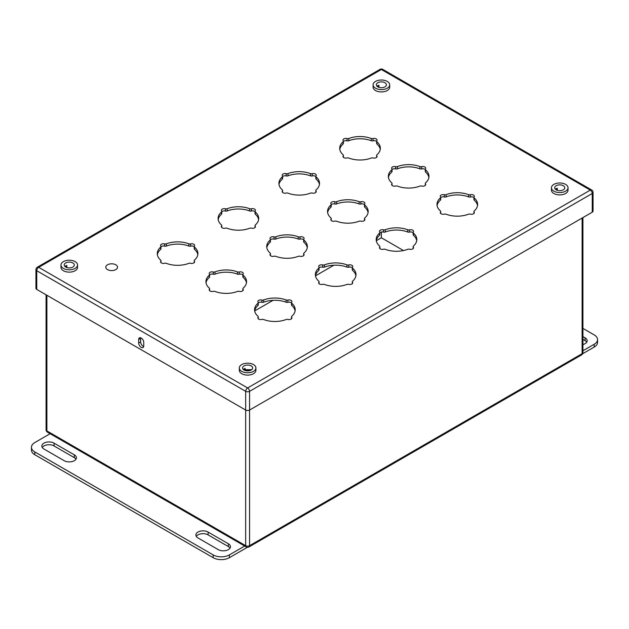 <?xml version="1.0" encoding="UTF-8"?>
<svg xmlns="http://www.w3.org/2000/svg" width="629" height="629" viewBox="0 0 629 629"><rect width="100%" height="100%" fill="white"/><g stroke="black" fill="none" stroke-linecap="round" stroke-linejoin="round"><path stroke-width="0.94" d="M107.512 269.589A5.873 3.389 180 0 1 105.79 267.191A5.873 3.389 180 0 1 109.415 264.062A5.873 3.389 180 0 1 115.815 264.801A5.873 3.389 0 0 1 117.537 267.191A5.873 3.389 0 0 1 113.912 270.328A5.873 3.389 0 0 1 107.512 269.589M582.926 336.594L585.072 337.828A7.163 4.136 180 0 1 587.171 340.753A7.163 4.136 180 0 1 582.926 344.535M582.926 339.401L585.072 340.635A7.163 4.136 180 0 1 586.747 342.16M582.926 328.401L594.193 334.903A11.464 6.62 0 0 1 597.55 339.589A11.464 6.62 0 0 1 594.193 344.267L582.926 350.77M597.55 339.589L597.55 342.396A11.464 6.62 180 0 1 594.193 347.074L582.658 353.734M54.063 443.146L74.332 454.846A7.163 4.136 180 0 1 76.431 457.77A7.163 4.136 180 0 1 72.005 461.592A7.163 4.136 180 0 1 64.197 460.695L43.928 448.996A7.163 4.136 180 0 1 41.829 446.071A7.163 4.136 180 0 1 46.255 442.242A7.163 4.136 180 0 1 54.063 443.146L54.063 445.953L74.332 457.653A7.163 4.136 180 0 1 76.007 459.17M42.253 447.471A7.163 4.136 180 0 1 54.063 445.953M196.287 536.403A7.163 4.136 180 0 1 208.097 534.878L228.366 546.585A7.163 4.136 180 0 1 230.033 548.103M197.962 537.921A7.163 4.136 180 0 1 195.863 534.996A7.163 4.136 180 0 1 200.289 531.175A7.163 4.136 180 0 1 208.097 532.071L228.366 543.77A7.163 4.136 180 0 1 230.466 546.703A7.163 4.136 180 0 1 226.039 550.524A7.163 4.136 180 0 1 218.232 549.628L197.962 537.921M50.131 433.711L34.807 442.557A11.464 6.62 0 0 0 31.45 447.235A11.464 6.62 0 0 0 34.807 451.921L213.16 554.888A11.464 6.62 0 0 0 229.373 554.888L244.705 546.043M229.373 554.888L229.373 557.695L247.401 547.293M229.373 557.695A11.464 6.62 180 0 1 213.16 557.695L34.807 454.728A11.464 6.62 180 0 1 31.45 450.049L31.45 447.235M251.168 369.687L244.076 369.687M397.434 166.575A1.832 1.061 180 0 1 395.665 166.661A2.87 1.651 180 0 0 391.623 168.171A2.87 1.651 180 0 0 391.875 168.847A1.832 1.061 180 0 1 392.04 169.28A1.832 1.061 180 0 1 391.733 169.869A20.317 11.731 180 0 0 388.345 176.348A20.317 11.731 180 0 0 391.733 182.835A1.832 1.061 180 0 1 392.04 183.416A1.832 1.061 180 0 1 391.875 183.849A2.87 1.651 180 0 0 391.623 184.533A2.87 1.651 180 0 0 395.665 186.042A1.832 1.061 180 0 1 397.434 186.121A20.317 11.731 180 0 0 419.889 186.121A1.832 1.061 180 0 1 421.658 186.042A2.87 1.651 180 0 0 425.699 184.533A2.87 1.651 180 0 0 425.448 183.849A1.832 1.061 180 0 1 425.29 183.416A1.832 1.061 180 0 1 425.589 182.835A20.317 11.731 180 0 0 428.978 176.348A20.317 11.731 180 0 0 425.589 169.869A1.832 1.061 180 0 1 425.29 169.28A1.832 1.061 180 0 1 425.448 168.847A2.87 1.651 180 0 0 425.699 168.171A2.87 1.651 180 0 0 421.658 166.661A1.832 1.061 180 0 1 419.889 166.575A20.317 11.731 180 0 0 397.434 166.575L397.434 168.816A20.317 11.731 180 0 1 419.889 168.816L419.889 166.575M287.98 173.596A1.832 1.061 180 0 1 286.219 173.683A2.87 1.651 180 0 0 282.177 175.192A2.87 1.651 180 0 0 282.429 175.868A1.832 1.061 180 0 1 282.586 176.301A1.832 1.061 180 0 1 282.279 176.891A20.317 11.731 180 0 0 278.899 183.377A20.317 11.731 180 0 0 282.279 189.856A1.832 1.061 180 0 1 282.586 190.445A1.832 1.061 180 0 1 282.429 190.878A2.87 1.651 180 0 0 282.177 191.554A2.87 1.651 180 0 0 286.219 193.064A1.832 1.061 180 0 1 287.98 193.15A20.317 11.731 180 0 0 310.443 193.15A1.832 1.061 180 0 1 312.204 193.064A2.87 1.651 180 0 0 316.245 191.554A2.87 1.651 180 0 0 315.994 190.878A1.832 1.061 180 0 1 315.837 190.445A1.832 1.061 180 0 1 316.143 189.856A20.317 11.731 180 0 0 319.524 183.377A20.317 11.731 180 0 0 316.143 176.891A1.832 1.061 180 0 1 315.837 176.301A1.832 1.061 180 0 1 315.994 175.868A2.87 1.651 180 0 0 316.245 175.192A2.87 1.651 180 0 0 312.204 173.683A1.832 1.061 180 0 1 310.443 173.596A20.317 11.731 180 0 0 287.98 173.596L287.98 175.837A20.317 11.731 180 0 1 310.443 175.837L310.443 173.596M385.262 229.766A1.832 1.061 180 0 1 383.501 229.852A2.87 1.651 180 0 0 379.46 231.362A2.87 1.651 180 0 0 379.712 232.038A1.832 1.061 180 0 1 379.869 232.471A1.832 1.061 180 0 1 379.562 233.06A20.317 11.731 180 0 0 376.181 239.539A20.317 11.731 180 0 0 379.562 246.025A1.832 1.061 180 0 1 379.869 246.607A1.832 1.061 180 0 1 379.712 247.04A2.87 1.651 180 0 0 379.46 247.724A2.87 1.651 180 0 0 383.501 249.233A1.832 1.061 180 0 1 385.262 249.312A20.317 11.731 180 0 0 407.726 249.312A1.832 1.061 180 0 1 409.495 249.233A2.87 1.651 180 0 0 413.536 247.724A2.87 1.651 180 0 0 413.284 247.04A1.832 1.061 180 0 1 413.119 246.607A1.832 1.061 180 0 1 413.426 246.025A20.317 11.731 180 0 0 416.815 239.539A20.317 11.731 180 0 0 413.426 233.06A1.832 1.061 180 0 1 413.119 232.471A1.832 1.061 180 0 1 413.284 232.038A2.87 1.651 180 0 0 413.536 231.362A2.87 1.651 180 0 0 409.495 229.852A1.832 1.061 180 0 1 407.726 229.766A20.317 11.731 180 0 0 385.262 229.766L385.262 232.007A20.317 11.731 180 0 1 407.726 232.007L407.726 229.766M275.817 236.787A1.832 1.061 180 0 1 274.047 236.874A2.87 1.651 180 0 0 270.006 238.383A2.87 1.651 180 0 0 270.258 239.059A1.832 1.061 180 0 1 270.423 239.5A1.832 1.061 180 0 1 270.116 240.081A20.317 11.731 180 0 0 266.727 246.568A20.317 11.731 180 0 0 270.116 253.047A1.832 1.061 180 0 1 270.423 253.636A1.832 1.061 180 0 1 270.258 254.069A2.87 1.651 180 0 0 270.006 254.745A2.87 1.651 180 0 0 274.047 256.255A1.832 1.061 180 0 1 275.817 256.341A20.317 11.731 180 0 0 298.272 256.341A1.832 1.061 180 0 1 300.041 256.255A2.87 1.651 180 0 0 304.082 254.745A2.87 1.651 180 0 0 303.831 254.069A1.832 1.061 180 0 1 303.665 253.636A1.832 1.061 180 0 1 303.972 253.047A20.317 11.731 180 0 0 307.361 246.568A20.317 11.731 180 0 0 303.972 240.081A1.832 1.061 180 0 1 303.665 239.5A1.832 1.061 180 0 1 303.831 239.059A2.87 1.651 180 0 0 304.082 238.383A2.87 1.651 180 0 0 300.041 236.874A1.832 1.061 180 0 1 298.272 236.787A20.317 11.731 180 0 0 275.817 236.787L275.817 239.028A20.317 11.731 180 0 1 298.272 239.028L298.272 236.787M263.645 299.978A1.832 1.061 180 0 1 261.884 300.064A2.87 1.651 180 0 0 257.843 301.574A2.87 1.651 180 0 0 258.094 302.25A1.832 1.061 180 0 1 258.252 302.691A1.832 1.061 180 0 1 257.945 303.272A20.317 11.731 180 0 0 254.564 309.759A20.317 11.731 180 0 0 257.945 316.238A1.832 1.061 180 0 1 258.252 316.827A1.832 1.061 180 0 1 258.094 317.26A2.87 1.651 180 0 0 257.843 317.936A2.87 1.651 180 0 0 261.884 319.446A1.832 1.061 180 0 1 263.645 319.532A20.317 11.731 180 0 0 286.109 319.532A1.832 1.061 180 0 1 287.878 319.446A2.87 1.651 180 0 0 291.919 317.936A2.87 1.651 180 0 0 291.659 317.26A1.832 1.061 180 0 1 291.502 316.827A1.832 1.061 180 0 1 291.809 316.238A20.317 11.731 180 0 0 295.198 309.759A20.317 11.731 180 0 0 291.809 303.272A1.832 1.061 180 0 1 291.502 302.691A1.832 1.061 180 0 1 291.659 302.25A2.87 1.651 180 0 0 291.919 301.574A2.87 1.651 180 0 0 287.878 300.064A1.832 1.061 180 0 1 286.109 299.978A20.317 11.731 180 0 0 263.645 299.978L263.645 302.219A1.832 1.061 180 0 1 261.884 302.305L261.884 300.064M215.008 271.901A1.832 1.061 180 0 1 213.239 271.98A2.87 1.651 180 0 0 209.198 273.489A2.87 1.651 180 0 0 209.449 274.173A1.832 1.061 180 0 1 209.614 274.606A1.832 1.061 180 0 1 209.308 275.188A20.317 11.731 180 0 0 205.919 281.674A20.317 11.731 180 0 0 209.308 288.153A1.832 1.061 180 0 1 209.614 288.742A1.832 1.061 180 0 1 209.449 289.175A2.87 1.651 180 0 0 209.198 289.851A2.87 1.651 180 0 0 213.239 291.361A1.832 1.061 180 0 1 215.008 291.447A20.317 11.731 180 0 0 237.463 291.447A1.832 1.061 180 0 1 239.232 291.361A2.87 1.651 180 0 0 243.274 289.851A2.87 1.651 180 0 0 243.022 289.175A1.832 1.061 180 0 1 242.857 288.742A1.832 1.061 180 0 1 243.164 288.153A20.317 11.731 180 0 0 246.552 281.674A20.317 11.731 180 0 0 243.164 275.188A1.832 1.061 180 0 1 242.857 274.606A1.832 1.061 180 0 1 243.022 274.173A2.87 1.651 180 0 0 243.274 273.489A2.87 1.651 180 0 0 239.232 271.98A1.832 1.061 180 0 1 237.463 271.901A20.317 11.731 180 0 0 215.008 271.901L215.008 274.142A20.317 11.731 180 0 1 237.463 274.142L237.463 271.901M166.363 243.816A1.832 1.061 180 0 1 164.594 243.895A2.87 1.651 180 0 0 160.56 245.404A2.87 1.651 180 0 0 160.812 246.088A1.832 1.061 180 0 1 160.969 246.521A1.832 1.061 180 0 1 160.662 247.103A20.317 11.731 180 0 0 157.281 253.589A20.317 11.731 180 0 0 160.662 260.076A1.832 1.061 180 0 1 160.969 260.658A1.832 1.061 180 0 1 160.812 261.09A2.87 1.651 180 0 0 160.56 261.774A2.87 1.651 180 0 0 164.594 263.284A1.832 1.061 180 0 1 166.363 263.362A20.317 11.731 180 0 0 188.826 263.362A1.832 1.061 180 0 1 190.587 263.284A2.87 1.651 180 0 0 194.628 261.774A2.87 1.651 180 0 0 194.377 261.09A1.832 1.061 180 0 1 194.219 260.658A1.832 1.061 180 0 1 194.526 260.076A20.317 11.731 180 0 0 197.907 253.589A20.317 11.731 180 0 0 194.526 247.103A1.832 1.061 180 0 1 194.219 246.521A1.832 1.061 180 0 1 194.377 246.088A2.87 1.651 180 0 0 194.628 245.404A2.87 1.651 180 0 0 190.587 243.895A1.832 1.061 180 0 1 188.826 243.816A20.317 11.731 180 0 0 166.363 243.816L166.363 246.057A20.317 11.731 180 0 1 188.826 246.057L188.826 243.816M324.454 264.872A1.832 1.061 180 0 1 322.693 264.958A2.87 1.651 180 0 0 318.651 266.468A2.87 1.651 180 0 0 318.903 267.144A1.832 1.061 180 0 1 319.06 267.577A1.832 1.061 180 0 1 318.754 268.166A20.317 11.731 180 0 0 315.373 274.645A20.317 11.731 180 0 0 318.754 281.132A1.832 1.061 180 0 1 319.06 281.713A1.832 1.061 180 0 1 318.903 282.154A2.87 1.651 180 0 0 318.651 282.83A2.87 1.651 180 0 0 322.693 284.339A1.832 1.061 180 0 1 324.454 284.426A20.317 11.731 180 0 0 346.917 284.426A1.832 1.061 180 0 1 348.686 284.339A2.87 1.651 180 0 0 352.727 282.83A2.87 1.651 180 0 0 352.476 282.154A1.832 1.061 180 0 1 352.311 281.713A1.832 1.061 180 0 1 352.617 281.132A20.317 11.731 180 0 0 356.006 274.645A20.317 11.731 180 0 0 352.617 268.166A1.832 1.061 180 0 1 352.311 267.577A1.832 1.061 180 0 1 352.476 267.144A2.87 1.651 180 0 0 352.727 266.468A2.87 1.651 180 0 0 348.686 264.958A1.832 1.061 180 0 1 346.917 264.872A20.317 11.731 180 0 0 324.454 264.872L324.454 267.113A20.317 11.731 180 0 1 346.917 267.113L346.917 264.872M227.171 208.71A1.832 1.061 180 0 1 225.41 208.789A2.87 1.651 180 0 0 221.369 210.298A2.87 1.651 180 0 0 221.62 210.974A1.832 1.061 180 0 1 221.778 211.415A1.832 1.061 180 0 1 221.471 211.997A20.317 11.731 180 0 0 218.09 218.483A20.317 11.731 180 0 0 221.471 224.962A1.832 1.061 180 0 1 221.778 225.552A1.832 1.061 180 0 1 221.62 225.984A2.87 1.651 180 0 0 221.369 226.66A2.87 1.651 180 0 0 225.41 228.17A1.832 1.061 180 0 1 227.171 228.256A20.317 11.731 180 0 0 249.634 228.256A1.832 1.061 180 0 1 251.396 228.17A2.87 1.651 180 0 0 255.437 226.66A2.87 1.651 180 0 0 255.185 225.984A1.832 1.061 180 0 1 255.028 225.552A1.832 1.061 180 0 1 255.335 224.962A20.317 11.731 180 0 0 258.716 218.483A20.317 11.731 180 0 0 255.335 211.997A1.832 1.061 180 0 1 255.028 211.415A1.832 1.061 180 0 1 255.185 210.974A2.87 1.651 180 0 0 255.437 210.298A2.87 1.651 180 0 0 251.396 208.789A1.832 1.061 180 0 1 249.634 208.71A20.317 11.731 180 0 0 227.171 208.71L227.171 210.951A20.317 11.731 180 0 1 249.634 210.951L249.634 208.71M336.625 201.681A1.832 1.061 180 0 1 334.856 201.767A2.87 1.651 180 0 0 330.815 203.277A2.87 1.651 180 0 0 331.066 203.953A1.832 1.061 180 0 1 331.231 204.386A1.832 1.061 180 0 1 330.925 204.975A20.317 11.731 180 0 0 327.536 211.454A20.317 11.731 180 0 0 330.925 217.941A1.832 1.061 180 0 1 331.231 218.522A1.832 1.061 180 0 1 331.066 218.963A2.87 1.651 180 0 0 330.815 219.639A2.87 1.651 180 0 0 334.856 221.149A1.832 1.061 180 0 1 336.625 221.235A20.317 11.731 180 0 0 359.08 221.235A1.832 1.061 180 0 1 360.849 221.149A2.87 1.651 180 0 0 364.891 219.639A2.87 1.651 180 0 0 364.639 218.963A1.832 1.061 180 0 1 364.474 218.522A1.832 1.061 180 0 1 364.781 217.941A20.317 11.731 180 0 0 368.169 211.454A20.317 11.731 180 0 0 364.781 204.975A1.832 1.061 180 0 1 364.474 204.386A1.832 1.061 180 0 1 364.639 203.953A2.87 1.651 180 0 0 364.891 203.277A2.87 1.651 180 0 0 360.849 201.767A1.832 1.061 180 0 1 359.08 201.681A20.317 11.731 180 0 0 336.625 201.681L336.625 203.922A20.317 11.731 180 0 1 359.08 203.922L359.08 201.681M446.071 194.66A1.832 1.061 180 0 1 444.31 194.738A2.87 1.651 180 0 0 440.269 196.248A2.87 1.651 180 0 0 440.52 196.932A1.832 1.061 180 0 1 440.677 197.364A1.832 1.061 180 0 1 440.379 197.946A20.317 11.731 180 0 0 436.99 204.433A20.317 11.731 180 0 0 440.379 210.919A1.832 1.061 180 0 1 440.677 211.501A1.832 1.061 180 0 1 440.52 211.934A2.87 1.651 180 0 0 440.269 212.618A2.87 1.651 180 0 0 444.31 214.127A1.832 1.061 180 0 1 446.071 214.206A20.317 11.731 180 0 0 468.534 214.206A1.832 1.061 180 0 1 470.303 214.127A2.87 1.651 180 0 0 474.345 212.618A2.87 1.651 180 0 0 474.093 211.934A1.832 1.061 180 0 1 473.928 211.501A1.832 1.061 180 0 1 474.235 210.919A20.317 11.731 180 0 0 477.623 204.433A20.317 11.731 180 0 0 474.235 197.946A1.832 1.061 180 0 1 473.928 197.364A1.832 1.061 180 0 1 474.093 196.932A2.87 1.651 180 0 0 474.345 196.248A2.87 1.651 180 0 0 470.303 194.738A1.832 1.061 180 0 1 468.534 194.66A20.317 11.731 180 0 0 446.071 194.66L446.071 196.901A20.317 11.731 180 0 1 468.534 196.901L468.534 194.66M348.788 138.49A1.832 1.061 180 0 1 347.027 138.577A2.87 1.651 180 0 0 342.986 140.086A2.87 1.651 180 0 0 343.237 140.762A1.832 1.061 180 0 1 343.395 141.195A1.832 1.061 180 0 1 343.088 141.784A20.317 11.731 180 0 0 339.707 148.263A20.317 11.731 180 0 0 343.088 154.75A1.832 1.061 180 0 1 343.395 155.332A1.832 1.061 180 0 1 343.237 155.772A2.87 1.651 180 0 0 342.986 156.448A2.87 1.651 180 0 0 347.027 157.958A1.832 1.061 180 0 1 348.788 158.044A20.317 11.731 180 0 0 371.252 158.044A1.832 1.061 180 0 1 373.021 157.958A2.87 1.651 180 0 0 377.054 156.448A2.87 1.651 180 0 0 376.802 155.772A1.832 1.061 180 0 1 376.645 155.332A1.832 1.061 180 0 1 376.952 154.75A20.317 11.731 180 0 0 380.333 148.263A20.317 11.731 180 0 0 376.952 141.784A1.832 1.061 180 0 1 376.645 141.195A1.832 1.061 180 0 1 376.802 140.762A2.87 1.651 180 0 0 377.054 140.086A2.87 1.651 180 0 0 373.021 138.577A1.832 1.061 180 0 1 371.252 138.49A20.317 11.731 180 0 0 348.788 138.49L348.788 140.731A20.317 11.731 180 0 1 371.252 140.731L371.252 138.49M377.51 86.668A6.101 3.522 180 0 1 378.257 86.362M555.863 189.636A6.101 3.522 180 0 1 556.61 189.337M243.738 369.836A6.101 3.522 180 0 1 244.484 369.538M65.385 266.869A6.101 3.522 180 0 1 66.131 266.562M166.363 246.057A1.832 1.061 180 0 1 164.594 246.136L164.594 243.895M160.969 246.796A2.87 1.651 180 0 1 164.594 246.136M160.969 246.521L160.969 248.762A1.832 1.061 180 0 1 160.662 249.343L160.662 247.103M157.368 254.714A20.317 11.731 180 0 1 160.662 249.343M194.219 246.521L194.219 248.762A1.832 1.061 180 0 0 194.526 249.343A20.317 11.731 180 0 1 197.821 254.714M188.826 246.057A1.832 1.061 180 0 0 190.587 246.136A2.87 1.651 180 0 1 194.219 246.796M215.008 274.142A1.832 1.061 180 0 1 213.239 274.22L213.239 271.98M209.614 274.873A2.87 1.651 180 0 1 213.239 274.22M209.614 274.606L209.614 276.846A1.832 1.061 180 0 1 209.308 277.428L209.308 275.188M206.013 282.791A20.317 11.731 180 0 1 209.308 277.428M242.857 274.606L242.857 276.846A1.832 1.061 180 0 0 243.164 277.428A20.317 11.731 180 0 1 246.458 282.791M237.463 274.142A1.832 1.061 180 0 0 239.232 274.22A2.87 1.651 180 0 1 242.857 274.873M258.252 302.958A2.87 1.651 180 0 1 261.884 302.305M258.252 302.691L258.252 304.931A1.832 1.061 180 0 1 257.945 305.513L257.945 303.272M254.659 310.875A20.317 11.731 180 0 1 257.945 305.513M291.502 302.691L291.502 304.931A1.832 1.061 180 0 0 291.809 305.513A20.317 11.731 180 0 1 295.103 310.875M263.645 302.219A20.317 11.731 180 0 1 286.109 302.219A1.832 1.061 180 0 0 287.878 302.305A2.87 1.651 180 0 1 291.502 302.958M324.454 267.113A1.832 1.061 180 0 1 322.693 267.199L322.693 264.958M319.06 267.852A2.87 1.651 180 0 1 322.693 267.199M319.06 267.577L319.06 269.817A1.832 1.061 180 0 1 318.754 270.407L318.754 268.166M315.467 275.769A20.317 11.731 180 0 1 318.754 270.407M352.311 267.577L352.311 269.817A1.832 1.061 180 0 0 352.617 270.407A20.317 11.731 180 0 1 355.912 275.769M346.917 267.113A1.832 1.061 180 0 0 348.686 267.199A2.87 1.651 180 0 1 352.311 267.852M275.817 239.028A1.832 1.061 180 0 1 274.047 239.114L274.047 236.874M270.423 239.767A2.87 1.651 180 0 1 274.047 239.114M270.423 239.5L270.423 241.74A1.832 1.061 180 0 1 270.116 242.322L270.116 240.081M266.822 247.684A20.317 11.731 180 0 1 270.116 242.322M303.665 239.5L303.665 241.74A1.832 1.061 180 0 0 303.972 242.322A20.317 11.731 180 0 1 307.267 247.684M298.272 239.028A1.832 1.061 180 0 0 300.041 239.114A2.87 1.651 180 0 1 303.665 239.767M227.171 210.951A1.832 1.061 180 0 1 225.41 211.029L225.41 208.789M221.778 211.682A2.87 1.651 180 0 1 225.41 211.029M221.778 211.415L221.778 213.656A1.832 1.061 180 0 1 221.471 214.237L221.471 211.997M218.177 219.6A20.317 11.731 180 0 1 221.471 214.237M255.028 211.415L255.028 213.656A1.832 1.061 180 0 0 255.335 214.237A20.317 11.731 180 0 1 258.629 219.6M249.634 210.951A1.832 1.061 180 0 0 251.396 211.029A2.87 1.651 180 0 1 255.028 211.682M385.262 232.007A1.832 1.061 180 0 1 383.501 232.093L383.501 229.852M379.869 232.746A2.87 1.651 180 0 1 383.501 232.093M379.869 232.471L379.869 234.711A1.832 1.061 180 0 1 379.562 235.301L379.562 233.06M376.276 240.663A20.317 11.731 180 0 1 379.562 235.301M413.119 232.471L413.119 234.711A1.832 1.061 180 0 0 413.426 235.301A20.317 11.731 180 0 1 416.72 240.663M407.726 232.007A1.832 1.061 180 0 0 409.495 232.093A2.87 1.651 180 0 1 413.119 232.746M336.625 203.922A1.832 1.061 180 0 1 334.856 204.008L334.856 201.767M331.231 204.661A2.87 1.651 180 0 1 334.856 204.008M331.231 204.386L331.231 206.627A1.832 1.061 180 0 1 330.925 207.216L330.925 204.975M327.63 212.578A20.317 11.731 180 0 1 330.925 207.216M364.474 204.386L364.474 206.627A1.832 1.061 180 0 0 364.781 207.216A20.317 11.731 180 0 1 368.075 212.578M359.08 203.922A1.832 1.061 180 0 0 360.849 204.008A2.87 1.651 180 0 1 364.474 204.661M287.98 175.837A1.832 1.061 180 0 1 286.219 175.923L286.219 173.683M282.586 176.576A2.87 1.651 180 0 1 286.219 175.923M282.586 176.301L282.586 178.542A1.832 1.061 180 0 1 282.279 179.131L282.279 176.891M278.985 184.494A20.317 11.731 180 0 1 282.279 179.131M315.837 176.301L315.837 178.542A1.832 1.061 180 0 0 316.143 179.131A20.317 11.731 180 0 1 319.438 184.494M310.443 175.837A1.832 1.061 180 0 0 312.204 175.923A2.87 1.651 180 0 1 315.837 176.576M446.071 196.901A1.832 1.061 180 0 1 444.31 196.979L444.31 194.738M440.677 197.64A2.87 1.651 180 0 1 444.31 196.979M440.677 197.364L440.677 199.605A1.832 1.061 180 0 1 440.379 200.187L440.379 197.946M437.084 205.549A20.317 11.731 180 0 1 440.379 200.187M473.928 197.364L473.928 199.605A1.832 1.061 180 0 0 474.235 200.187A20.317 11.731 180 0 1 477.529 205.549M468.534 196.901A1.832 1.061 180 0 0 470.303 196.979A2.87 1.651 180 0 1 473.928 197.64M397.434 168.816A1.832 1.061 180 0 1 395.665 168.902L395.665 166.661M392.04 169.555A2.87 1.651 180 0 1 395.665 168.902M392.04 169.28L392.04 171.52A1.832 1.061 180 0 1 391.733 172.11L391.733 169.869M388.439 177.472A20.317 11.731 180 0 1 391.733 172.11M425.29 169.28L425.29 171.52A1.832 1.061 180 0 0 425.589 172.11A20.317 11.731 180 0 1 428.884 177.472M419.889 168.816A1.832 1.061 180 0 0 421.658 168.902A2.87 1.651 180 0 1 425.29 169.555M348.788 140.731A1.832 1.061 180 0 1 347.027 140.817L347.027 138.577M343.395 141.47A2.87 1.651 180 0 1 347.027 140.817M343.395 141.195L343.395 143.436A1.832 1.061 180 0 1 343.088 144.025L343.088 141.784M339.794 149.387A20.317 11.731 180 0 1 343.088 144.025M376.645 141.195L376.645 143.436A1.832 1.061 180 0 0 376.952 144.025A20.317 11.731 180 0 1 380.246 149.387M371.252 140.731A1.832 1.061 180 0 0 373.021 140.817A2.87 1.651 180 0 1 376.645 141.47M593.053 192.364A2.752 2.752 0 0 0 591.677 189.982A2.752 1.588 -60 0 0 590.301 190.115L381.378 69.497L38.699 267.341L247.622 387.959L590.301 190.115A2.752 1.588 60 0 1 592.243 193.488A2.752 1.588 0 0 0 593.053 192.364L593.053 211.085A2.752 1.588 180 0 1 592.243 212.201L592.243 193.488L249.564 391.332L249.564 410.053L592.243 212.201M245.672 410.045L245.672 545.673A2.752 1.588 0 0 0 249.564 545.673L249.564 410.053A2.752 1.588 180 0 1 245.672 410.053L245.672 391.332L36.757 270.714L36.757 289.426L245.672 410.053M36.757 289.426A2.752 1.588 180 0 1 35.947 288.31L35.947 269.589A2.752 1.588 0 0 0 36.757 270.714A2.752 1.588 -60 0 1 38.699 267.341A2.752 1.588 60 0 0 37.323 267.207A2.752 2.752 0 0 0 35.947 269.589M138.679 339.503L138.679 343.017A3.585 2.068 -120 0 0 140.243 346.618A3.585 2.068 -120 0 0 143.003 347.578A3.585 2.068 -120 0 0 143.75 345.942L143.75 342.428A3.585 2.068 -120 0 0 142.185 338.827A3.585 2.068 -120 0 0 139.426 337.867A3.585 2.068 -120 0 0 138.679 339.503L140.621 338.386A3.585 2.068 60 0 1 140.676 337.797M143.687 346.524A3.585 2.068 60 0 1 140.621 341.893L140.621 338.386M557.278 190.32L557.278 188.228A5.048 2.909 0 0 0 555.407 189.274M556.61 190.06L556.61 188.488M551.436 187.772L551.436 190.115A8.303 4.796 0 0 0 553.866 193.504A8.303 4.796 180 0 0 562.916 194.542A8.303 4.796 180 0 0 568.034 190.115L568.034 187.772A8.303 4.796 180 0 1 562.916 192.199A8.303 4.796 180 0 1 553.866 191.161A8.303 4.796 0 0 1 551.436 187.772A8.303 4.796 0 0 1 556.563 183.346A8.303 4.796 0 0 1 565.605 184.383A8.303 4.796 180 0 1 568.034 187.772M556.17 189.832A5.048 2.909 0 0 0 561.666 190.461A5.048 2.909 0 0 0 564.779 187.772A5.048 2.909 0 0 0 563.301 185.712A5.048 2.909 0 0 0 557.805 185.083A5.048 2.909 0 0 0 554.692 187.772A5.048 2.909 0 0 0 556.17 189.832M245.161 370.52L245.161 368.429A5.048 2.909 0 0 0 243.289 369.475M244.484 370.261L250.767 370.253M244.484 369.687L244.484 368.688M239.319 367.973L239.319 370.316A8.303 4.796 0 0 0 241.748 373.705A8.303 4.796 180 0 0 250.79 374.742A8.303 4.796 180 0 0 255.917 370.316L255.917 367.973A8.303 4.796 180 0 1 250.79 372.399A8.303 4.796 180 0 1 241.748 371.362A8.303 4.796 0 0 1 239.319 367.973A8.303 4.796 0 0 1 244.437 363.546A8.303 4.796 0 0 1 253.487 364.584A8.303 4.796 180 0 1 255.917 367.973M244.052 370.033A5.048 2.909 0 0 0 249.548 370.67A5.048 2.909 0 0 0 252.661 367.973A5.048 2.909 0 0 0 251.183 365.913A5.048 2.909 0 0 0 245.687 365.284A5.048 2.909 0 0 0 242.574 367.973A5.048 2.909 0 0 0 244.052 370.033M66.808 267.545L66.808 265.454A5.048 2.909 0 0 0 64.936 266.499M66.131 267.286L66.131 265.713M60.966 265.006L60.966 267.341A8.303 4.796 0 0 0 63.395 270.729A8.303 4.796 180 0 0 72.437 271.767A8.303 4.796 180 0 0 77.564 267.341L77.564 265.006A8.303 4.796 180 0 1 72.437 269.432A8.303 4.796 180 0 1 63.395 268.394A8.303 4.796 0 0 1 60.966 265.006A8.303 4.796 0 0 1 66.084 260.579A8.303 4.796 0 0 1 75.134 261.617A8.303 4.796 180 0 1 77.564 265.006M65.699 267.066A5.048 2.909 0 0 0 71.195 267.695A5.048 2.909 0 0 0 74.308 265.006A5.048 2.909 0 0 0 72.83 262.946A5.048 2.909 0 0 0 67.334 262.309A5.048 2.909 0 0 0 64.221 265.006A5.048 2.909 0 0 0 65.699 267.066M378.925 87.345L378.925 85.253A5.048 2.909 0 0 0 377.054 86.299M378.257 87.085L378.257 85.513M373.083 84.805L373.083 87.14A8.303 4.796 0 0 0 375.513 90.529A8.303 4.796 180 0 0 384.563 91.567A8.303 4.796 180 0 0 389.681 87.14L389.681 84.805A8.303 4.796 180 0 1 384.563 89.232A8.303 4.796 180 0 1 375.513 88.194A8.303 4.796 0 0 1 373.083 84.805A8.303 4.796 0 0 1 378.21 80.378A8.303 4.796 0 0 1 387.252 81.416A8.303 4.796 180 0 1 389.681 84.805M377.817 86.865A5.048 2.909 0 0 0 383.313 87.494A5.048 2.909 0 0 0 386.426 84.805A5.048 2.909 0 0 0 384.948 82.745A5.048 2.909 0 0 0 379.452 82.108A5.048 2.909 0 0 0 376.339 84.805A5.048 2.909 0 0 0 377.817 86.865M585.072 340.635L585.072 337.828M594.193 344.267L594.193 347.074M74.332 457.653L74.332 454.846M208.097 534.878L208.097 532.071M228.366 546.585L228.366 543.77M34.807 451.921L34.807 454.728M213.16 554.888L213.16 557.695M258.094 318.612L258.094 317.26M291.659 318.612L291.659 317.26M291.809 305.513L291.809 303.272M287.878 302.305L287.878 300.064M286.109 302.219L286.109 299.978M249.564 391.332A2.752 1.588 -120 0 0 247.622 387.959A2.752 1.588 -60 0 0 245.672 391.332A2.752 1.588 0 0 0 249.564 391.332M380.002 69.363A2.752 1.588 -120 0 1 381.378 69.497A2.752 1.588 -60 0 1 382.754 69.363A2.752 2.752 0 0 0 380.002 69.363L37.323 267.207M190.587 246.136L190.587 243.895M194.526 249.343L194.526 247.103M194.377 262.45L194.377 261.09M160.812 262.45L160.812 261.09M239.232 274.22L239.232 271.98M243.164 277.428L243.164 275.188M243.022 290.535L243.022 289.175M209.449 290.535L209.449 289.175M348.686 267.199L348.686 264.958M352.617 270.407L352.617 268.166M352.476 283.506L352.476 282.154M318.903 283.506L318.903 282.154M300.041 239.114L300.041 236.874M303.972 242.322L303.972 240.081M303.831 255.421L303.831 254.069M270.258 255.421L270.258 254.069M251.396 211.029L251.396 208.789M255.335 214.237L255.335 211.997M255.185 227.344L255.185 225.984M221.62 227.344L221.62 225.984M409.495 232.093L409.495 229.852M413.426 235.301L413.426 233.06M413.284 248.4L413.284 247.04M379.712 248.4L379.712 247.04M360.849 204.008L360.849 201.767M364.781 207.216L364.781 204.975M364.639 220.315L364.639 218.963M331.066 220.315L331.066 218.963M312.204 175.923L312.204 173.683M316.143 179.131L316.143 176.891M315.994 192.23L315.994 190.878M282.429 192.23L282.429 190.878M470.303 196.979L470.303 194.738M474.235 200.187L474.235 197.946M474.093 213.294L474.093 211.934M440.52 213.294L440.52 211.934M421.658 168.902L421.658 166.661M425.589 172.11L425.589 169.869M425.448 185.209L425.448 183.849M391.875 185.209L391.875 183.849M373.021 140.817L373.021 138.577M376.952 144.025L376.952 141.784M376.802 157.124L376.802 155.772M343.237 157.124L343.237 155.772M140.621 341.893L138.679 343.017M46.884 295.284L46.884 430.904L245.672 545.673A2.752 1.588 -60 0 0 246.238 546.931A2.752 2.752 0 0 0 248.99 546.931A2.752 1.588 -120 0 0 249.564 545.673L582.116 353.671A2.752 1.588 0 0 0 582.926 352.547L582.926 217.587M46.082 294.812L46.082 429.78A2.752 1.588 0 0 0 46.884 430.904A2.752 1.588 -60 0 0 47.458 432.162L246.238 546.931M582.116 218.051L582.116 353.671A2.752 1.588 60 0 1 581.55 354.929A2.752 2.752 0 0 0 582.926 352.547M381.394 232.038L381.394 237.778L376.284 240.718M381.386 232.038L381.386 237.786L403.496 250.554L381.394 237.778L376.284 240.734M315.475 275.84L333.897 265.202L315.475 275.832M273.065 300.316L254.666 310.938M254.666 310.946L273.088 300.316M258.252 318.793L258.252 316.827M291.502 318.793L291.502 316.827M591.677 189.982L382.754 69.363M194.219 262.623L194.219 260.658M160.969 262.623L160.969 260.658M242.857 290.708L242.857 288.742M209.614 290.708L209.614 288.742M352.311 283.687L352.311 281.713M319.06 283.687L319.06 281.713M303.665 255.602L303.665 253.636M270.423 255.602L270.423 253.636M255.028 227.517L255.028 225.552M221.778 227.517L221.778 225.552M413.119 248.581L413.119 246.607M379.869 248.581L379.869 246.607M364.474 220.496L364.474 218.522M331.231 220.496L331.231 218.522M315.837 192.411L315.837 190.445M282.586 192.411L282.586 190.445M473.928 213.467L473.928 211.501M440.677 213.467L440.677 211.501M425.29 185.39L425.29 183.416M392.04 185.39L392.04 183.416M376.645 157.305L376.645 155.332M343.395 157.305L343.395 155.332M248.99 546.931L581.55 354.929M46.082 429.78A2.752 2.752 0 0 0 47.458 432.162"/></g></svg>
